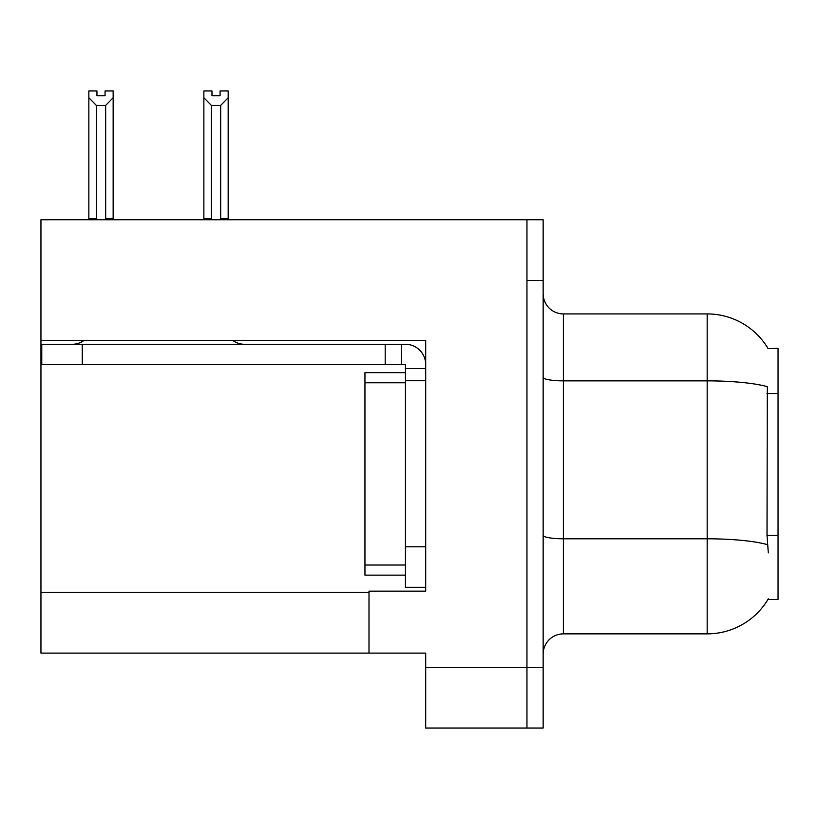 <?xml version="1.0" encoding="UTF-8"?>
<svg xmlns="http://www.w3.org/2000/svg" width="819" height="819" viewBox="0 0 819 819"><rect width="100%" height="100%" fill="white"/><g stroke="black" fill="none" stroke-linecap="round" stroke-linejoin="round"><path stroke-width="1.23" d="M40.95 340.448L425.696 340.448L425.696 591.144L369 591.144L369 653.112L40.95 653.112L40.95 219.758L526.955 219.758L526.955 728.03L425.696 728.03L425.696 667.28L526.955 667.28L526.955 728.03L543.151 728.03L543.151 667.28L526.955 667.28L526.955 280.507L543.151 280.507L543.151 667.28M369 653.112L425.696 653.112L425.696 667.28M768.109 348.597A70.874 70.874 0 0 0 707.176 313.923A70.874 70.874 0 0 1 768.109 348.597L778.05 348.341L778.05 599.447L767.956 599.447L768.314 598.843A70.874 70.874 0 0 1 707.176 633.865A70.874 70.874 0 0 0 767.956 599.447M543.151 654.125A20.25 20.25 0 0 1 563.4 633.865L707.176 633.865L707.176 313.923A70.874 70.874 0 0 1 767.956 348.341A70.874 70.874 0 0 0 707.176 313.923L563.4 313.923A20.25 20.25 0 0 1 543.151 293.673A20.25 20.25 0 0 0 563.4 313.923L563.4 633.865A20.25 20.25 0 0 0 543.151 654.125M768.314 552.866L767.014 535.278L767.301 386.65A70.874 12.305 180 0 0 707.176 380.855L563.4 380.855A20.25 3.511 -0 0 1 543.151 377.334M526.955 219.758L543.151 219.758L543.151 280.507M221.673 219.758L220.68 218.745L220.68 105.426L211.374 105.426L203.87 97.707L203.87 90.97L211.978 90.97L211.978 95.772L220.076 95.772L211.978 95.772M220.076 95.772L220.076 90.97L228.173 90.97L228.173 97.707L220.68 105.426M220.68 218.745L228.173 218.745L228.173 219.758L228.173 97.707M211.374 105.426L211.374 218.745L210.37 219.758M203.87 218.745L203.87 97.707L203.87 218.745L211.374 218.745M105.057 95.772L96.949 95.772L105.057 95.772L105.057 90.97L113.155 90.97L113.155 97.707L105.661 105.426L96.355 105.426L96.355 218.745L88.851 218.745L88.851 219.758M96.355 105.426L88.851 97.707L88.851 90.97L96.949 90.97L96.949 95.772M96.355 218.745L95.352 219.758M88.851 97.707L88.851 218.745M113.155 97.707L113.155 218.745L105.661 218.745L105.661 105.426M106.654 219.758L105.661 218.745M113.155 218.745L113.155 219.758M84.009 340.448A20.25 20.25 0 0 1 72.133 344.297M232.791 340.448A20.25 20.25 0 0 0 244.666 344.297M425.696 368.591L405.446 368.591L405.446 364.547L41.759 364.547L41.759 344.297L405.446 344.297A20.25 20.25 0 0 1 425.696 364.557M405.446 587.295L425.696 587.295L405.446 587.295L405.446 368.591M401.392 364.547L401.392 344.297M425.696 380.743L405.446 380.743L405.446 372.645L364.946 372.645L364.946 575.143L405.446 575.143M385.196 364.547L385.196 344.297M40.95 592.362L369 592.362M778.05 393.529L767.014 393.529M778.05 535.278L767.014 535.278M767.526 544.655A70.874 12.305 180 0 0 707.176 538.8L563.4 538.8A20.25 3.511 0 0 1 543.151 535.288M425.696 546.795L405.446 546.795M82.258 364.547L82.258 344.297M364.946 565.018L405.446 565.018M364.946 382.77L405.446 382.77"/></g></svg>
